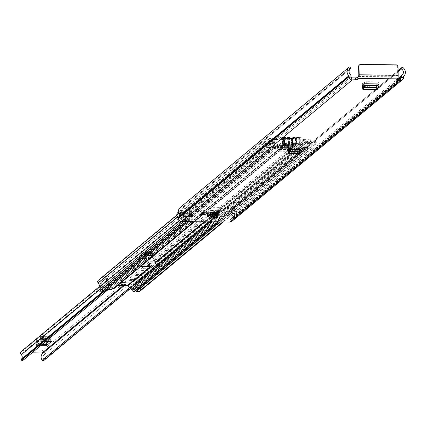 <?xml version="1.0" encoding="UTF-8"?>
<svg xmlns="http://www.w3.org/2000/svg" width="425" height="425" viewBox="0 0 425 425"><rect width="100%" height="100%" fill="white"/><g stroke="black" fill="none" stroke-linecap="round" stroke-linejoin="round"><path stroke-width="0.32" stroke-dasharray="2.12 1.59" d="M290.174 149.706A2.024 0.319 -1.2 0 1 288.538 149.43A2.024 0.319 -1.2 0 1 290.944 149.063A2.024 0.319 -1.2 0 1 292.586 149.345A2.024 0.319 -1.2 0 1 290.174 149.706M290.217 151.704A2.024 0.319 -1.2 0 1 288.58 151.428A2.024 0.319 -1.2 0 1 290.987 151.066A2.024 0.319 -1.2 0 1 292.628 151.343A2.024 0.319 -1.2 0 1 290.217 151.704M362.334 85.781L376.635 85.924L377.023 85.6L376.646 86.153L376.709 87.81L377.251 89.463L377.156 87.529L377.963 85.717L364.337 85.584M212.978 215.873A2.024 0.319 -1.2 0 1 214.62 216.15A2.024 0.319 -1.2 0 1 212.208 216.511A2.024 0.319 -1.2 0 1 210.572 216.235A2.024 0.319 -1.2 0 1 212.978 215.873M214.327 214.242L209.403 214.237L216.479 213.961L214.327 214.242L214.322 214.705L216.745 214.195M214.322 214.705L209.44 214.699L209.621 216.028L210.083 216.362L212.479 215.9L215.188 213.653M207.437 214.678L209.44 214.699L209.403 214.237M200.988 214.195L205.721 214.242M368.066 87.035A2.024 0.319 -1.2 0 1 369.707 87.311A2.024 0.319 -1.2 0 1 367.296 87.672A2.024 0.319 -1.2 0 1 365.654 87.396A2.024 0.319 -1.2 0 1 368.066 87.035M288.086 149.844L299.561 149.956L299.944 149.637L299.567 150.184L299.63 151.842L300.178 153.494L300.077 151.56L300.884 149.749L290.089 149.643M367.253 85.669A2.024 0.319 -1.2 0 1 365.612 85.393A2.024 0.319 -1.2 0 1 368.023 85.032A2.024 0.319 -1.2 0 1 369.665 85.308A2.024 0.319 -1.2 0 1 367.253 85.669M218.413 209.323A2.024 0.319 -1.2 0 1 216.777 209.047A2.024 0.319 -1.2 0 1 219.183 208.68A2.024 0.319 -1.2 0 1 220.825 208.962A2.024 0.319 -1.2 0 1 218.413 209.323M212.165 214.513A2.024 0.319 -1.2 0 1 210.529 214.232A2.024 0.319 -1.2 0 1 212.936 213.871A2.024 0.319 -1.2 0 1 214.577 214.147A2.024 0.319 -1.2 0 1 212.165 214.513M290.206 148.086L290.211 146.046L288.044 147.842A2.024 0.388 90.6 0 1 288.108 147.815A2.024 0.388 90.6 0 1 288.463 149.297L288.474 149.52M300.135 147.868L300.14 145.828L301.681 146.157L299.63 147.863M301.713 148.139L301.718 146.099L301.676 148.081M300.14 145.828L292.496 145.754L292.49 147.794M290.211 146.046L292.496 145.754M364.453 84.022L364.459 81.983L362.291 83.783A2.024 0.388 90.6 0 1 362.355 83.757A2.024 0.388 90.6 0 1 362.711 85.234L362.722 85.462M377.214 83.837L377.219 81.797L378.76 82.126L376.704 83.831M378.792 84.108L378.792 82.067L378.755 84.049M377.219 81.797L366.743 81.696L366.738 83.73M364.459 81.983L366.743 81.696M204.712 210.742L204.717 211.119L207.31 210.768L204.712 210.742L202.932 212.218L202.943 212.596L205.535 212.245L202.932 212.218M207.31 210.768L205.535 212.245M212.208 212.399L209.408 214.471A2.024 1.966 50.3 0 0 207.395 212.675L210.163 210.38L218.492 210.768L218.418 212.697M207.395 212.675L212.25 212.728M210.163 210.38A2.024 1.966 -129.7 0 1 212.176 212.171L216.947 211.985L218.471 212.303L218.524 210.71L216.431 212.479M396.185 80.07L396.142 78.067L397.609 76.851L358.604 76.463M396.142 78.067L397.375 78.328L397.391 79.066M397.901 78.333L397.375 78.328M177.788 212.612A2.805 2.72 -129.7 0 1 180.482 212.181L184.216 213.594L183.568 215.464L179.833 214.051A0.781 0.754 50.3 0 0 178.904 215.098A3.894 3.777 50.3 0 0 179.648 216.134A2.805 2.72 -129.7 0 1 180.492 218.094L180.498 218.429A1.169 1.132 50.3 0 0 181.666 219.597L229.851 220.076A1.169 1.132 50.3 0 0 230.972 218.933L230.966 218.593A2.805 2.72 -129.7 0 1 231.726 216.649A3.894 3.777 50.3 0 0 232.427 215.629A0.781 0.754 50.3 0 0 231.455 214.561L227.773 215.9L227.046 214.019L230.727 212.681A2.805 2.72 -129.7 0 1 234.472 215.65L236.364 214.152L234.202 214.152A0.781 0.754 50.3 0 0 233.229 213.084L229.548 214.423L227.773 215.9M231.864 221.377A3.193 3.097 50.3 0 0 232.958 218.955L232.953 218.615A0.781 0.754 -129.7 0 1 233.166 218.073A5.923 5.738 50.3 0 0 234.558 215.65M229.548 214.423L228.82 212.542L232.502 211.204A2.805 2.72 -129.7 0 1 236.247 214.173L234.472 215.65M350.402 68.738L181.618 208.951A3.894 3.777 -129.7 0 0 180.705 213.6L178.633 213.605L176.773 215.077M178.633 213.605A2.805 2.72 -129.7 0 1 182.256 210.704L185.996 212.117L185.348 213.988L181.608 212.574A0.781 0.754 50.3 0 0 180.678 213.621L178.904 215.098M181.618 208.951A3.894 3.777 -129.7 0 1 181.964 208.696L350.072 69.041M398.119 71.809L232.773 209.201A3.894 3.777 -129.7 0 1 234.233 214.131M180.338 207.384A1.169 1.132 -129.7 0 1 182.033 207.666L350.811 67.453M398.098 70.731L232.661 208.17A1.169 1.132 -129.7 0 1 234.34 207.921A5.923 5.738 -129.7 0 1 236.364 214.152M232.661 208.17L398.098 70.81M350.928 67.623L182.033 207.666M358.801 75.124L397.805 75.512L397.609 76.851M397.805 75.512L397.619 66.741L398.007 66.422M359.359 65.025A1.557 1.509 -129.7 0 1 360.118 64.828L360.501 64.51M396.445 64.866L396.058 65.19L360.118 64.828M396.058 65.19A1.557 1.509 -129.7 0 1 397.619 66.741M236.247 214.173L234.202 214.152L232.427 215.629M232.751 209.19A0.622 0.606 -129.7 0 1 232.555 208.335M180.705 213.6L178.58 213.578M182.144 207.836A0.622 0.606 -129.7 0 1 181.985 208.686M228.82 212.542L227.046 214.019M185.348 213.988L183.568 215.464M185.996 212.117L184.216 213.594M212.171 211.937L217 212.027L218.455 212.288L218.45 212.75M210.502 218.328L210.083 216.362L212.84 214.072M212.712 217.903L212.479 215.9L216.431 217.441L218.376 215.826L217.313 217.483M212.728 217.892L213.632 216.128L216.314 213.897M204.717 211.119L202.943 212.596M377.028 85.675L377.156 87.529L363.125 87.125M378.027 87.72L377.963 85.717L377.953 87.885M364.416 87.582L378.266 87.821M299.949 149.706L300.077 151.56L288.878 151.183M300.948 151.752L300.884 149.749L300.873 151.916M290.169 151.645L301.187 151.858M21.484 351.257A2.417 2.343 -129.7 0 1 22.977 350.731L42.096 350.922A2.417 2.343 -129.7 0 1 43.918 354.944A3.31 3.209 50.3 0 0 44.179 359.561A0.388 0.377 -129.7 0 1 44.211 360.103L43.95 360.384M189.364 214.657L186.405 216.516L189.364 214.657A1.557 1.509 50.3 0 0 190.219 212.957L190.14 212.574A2.417 2.343 -129.7 0 1 192.44 209.95L211.56 210.141A2.417 2.343 -129.7 0 1 213.972 212.808L213.903 213.191A1.557 1.509 -129.7 0 0 214.832 214.907L216.336 215.571L215.587 217.398L214.083 216.734A3.65 3.538 -129.7 0 1 211.894 212.787L210.412 214.019L212.489 214.041L213.972 212.808M49.157 341.36L51.59 339.336L41.268 339.235L40.54 339.835L40.816 340.728L51.138 340.829A3.894 0.744 -89.4 0 0 51.398 341.333M42.224 344.383L36.481 344.33L36.709 343.017L40.54 339.835L40.099 338.635L50.447 338.73L51.138 340.829M47.356 341.344L37.087 341.142L36.709 343.017L35.982 343.623L46.309 343.724L47.037 343.118M144.665 253.337L143.937 253.938L144.213 254.83L154.535 254.931A3.894 0.744 -89.4 0 0 154.913 255.489A3.894 0.744 -89.4 0 0 155.029 255.436L149.743 259.829A3.894 0.744 -89.4 0 0 150.2 258.533L150.434 257.226L154.987 253.438L144.665 253.337A1.87 0.356 90.6 0 1 144.606 253.358A1.87 0.356 90.6 0 1 144.426 253.093L154.753 253.194A1.87 0.356 -89.4 0 0 154.934 253.459A1.87 0.356 -89.4 0 0 154.987 253.438M150.2 258.533L139.878 258.432L140.107 257.12L143.937 253.938L143.496 252.737L153.845 252.833L154.535 254.931M150.806 255.345L140.484 255.244L140.107 257.12L139.379 257.725L149.706 257.826L150.434 257.226L150.806 255.345L153.823 252.843M45.964 341.28L41.31 341.233L36.024 345.626L40.678 345.668M190.14 212.574L188.657 213.802L190.735 213.823A3.65 3.538 50.3 0 1 188.711 217.727L190.193 216.5A3.65 3.538 50.3 0 0 192.217 212.596L190.66 213.887A5.339 5.169 50.3 0 1 191.192 220.586L23.279 360.076A5.339 5.169 50.3 0 0 22.753 353.377A0.388 0.377 -129.7 0 1 23.019 352.729L32.072 352.819M192.217 212.596A0.388 0.377 -129.7 0 1 192.482 211.947L211.602 212.139A0.388 0.377 -129.7 0 1 211.894 212.787M155.029 255.436L144.707 255.335L139.421 259.728L149.743 259.829M187.882 215.884A1.557 1.509 50.3 0 0 188.742 214.189L188.657 213.802L190.66 213.887L22.753 353.377M151.47 262.99L210.338 214.078L212.489 214.041L212.426 214.423A1.557 1.509 -129.7 0 0 213.355 216.139L214.853 216.798L214.104 218.631L212.601 217.967A3.65 3.538 -129.7 0 1 210.412 214.019L210.338 214.078A5.339 5.169 50.3 0 0 210.093 220.772A1.169 1.132 -129.7 0 0 211.751 221L157.739 265.869L211.857 220.894A1.169 1.132 -129.7 0 1 211.751 221M191.192 220.586A1.169 1.132 -129.7 0 1 189.428 220.671L189.157 220.384A0.388 0.377 -129.7 0 1 189.162 219.842A3.31 3.209 50.3 0 0 189.231 215.231A2.417 2.343 -129.7 0 1 188.583 213.865M212.415 214.099A2.417 2.343 -129.7 0 1 211.825 215.454A3.31 3.209 50.3 0 0 212.086 220.07A0.388 0.377 -129.7 0 1 212.117 220.612L211.857 220.894M187.887 215.289L188.716 217.133L190.193 216.5M214.853 216.798L216.336 215.571M214.104 218.631L215.587 217.398M188.711 217.727L187.234 218.36L188.716 217.133M186.405 216.516L187.234 218.36M41.31 341.233A3.894 0.744 90.6 0 1 41.193 341.28A3.894 0.744 90.6 0 1 40.816 340.728M36.481 344.33A3.894 0.744 90.6 0 1 36.024 345.626M41.947 337.801A1.95 0.303 -1.2 0 1 44.046 337.508A1.95 0.303 -1.2 0 1 45.81 337.774A1.95 0.303 -1.2 0 1 45.773 337.838L45.475 338.082A1.95 0.303 -1.2 0 1 43.382 338.369A1.95 0.303 -1.2 0 1 41.618 338.103A1.95 0.303 -1.2 0 1 41.655 338.045L41.947 337.801L41.99 339.798A1.95 0.303 -1.2 0 1 44.088 339.511A1.95 0.303 -1.2 0 1 45.852 339.777A1.95 0.303 -1.2 0 1 45.815 339.835L45.518 340.085A1.95 0.303 -1.2 0 1 43.424 340.372A1.95 0.303 -1.2 0 1 41.661 340.106A1.95 0.303 -1.2 0 1 41.698 340.043L41.99 339.798M41.268 339.235A1.87 0.356 90.6 0 1 41.209 339.256A1.87 0.356 90.6 0 1 41.028 338.991L51.356 339.092A1.87 0.356 -89.4 0 0 51.537 339.357A1.87 0.356 -89.4 0 0 51.59 339.336M46.309 343.724A1.87 0.356 -89.4 0 0 46.527 343.103L47.037 340.175A2.805 0.537 90.6 0 1 47.366 339.246L50.384 336.738A2.805 0.537 90.6 0 1 50.469 336.706A2.805 0.537 90.6 0 1 50.74 337.105L40.417 336.998L41.028 338.991M40.417 336.998A2.805 0.537 -89.4 0 0 40.147 336.6A2.805 0.537 -89.4 0 0 40.062 336.637L50.384 336.738M47.366 339.246L37.044 339.139L40.062 336.637M37.044 339.139A2.805 0.537 -89.4 0 0 36.715 340.074L47.037 340.175M46.527 343.103L36.205 343.002L36.715 340.074M36.205 343.002A1.87 0.356 90.6 0 1 35.982 343.623M37.087 341.142L40.099 338.635M50.74 337.105L51.356 339.092M47.409 341.243L50.426 338.741M144.707 255.335A3.894 0.744 90.6 0 1 144.585 255.383A3.894 0.744 90.6 0 1 144.213 254.83M139.878 258.432A3.894 0.744 90.6 0 1 139.421 259.728M145.345 251.903A1.95 0.303 -1.2 0 1 147.443 251.611A1.95 0.303 -1.2 0 1 149.207 251.882A1.95 0.303 -1.2 0 1 149.17 251.94L148.872 252.184A1.95 0.303 -1.2 0 1 146.779 252.471A1.95 0.303 -1.2 0 1 145.015 252.206A1.95 0.303 -1.2 0 1 145.053 252.147L145.345 251.903L145.387 253.9A1.95 0.303 -1.2 0 1 147.48 253.613A1.95 0.303 -1.2 0 1 149.249 253.879A1.95 0.303 -1.2 0 1 149.212 253.938L148.915 254.187A1.95 0.303 -1.2 0 1 146.822 254.474A1.95 0.303 -1.2 0 1 145.058 254.208A1.95 0.303 -1.2 0 1 145.09 254.145L145.387 253.9M149.706 257.826A1.87 0.356 -89.4 0 0 149.924 257.205L150.434 254.278A2.805 0.537 90.6 0 1 150.763 253.348L153.781 250.84A2.805 0.537 90.6 0 1 153.866 250.808A2.805 0.537 90.6 0 1 154.137 251.207L143.815 251.101L144.426 253.093M143.815 251.101A2.805 0.537 -89.4 0 0 143.544 250.702A2.805 0.537 -89.4 0 0 143.453 250.739L153.781 250.84M150.763 253.348L140.441 253.242L143.453 250.739M140.441 253.242A2.805 0.537 -89.4 0 0 140.112 254.177L150.434 254.278M149.924 257.205L139.597 257.104L140.112 254.177M139.597 257.104A1.87 0.356 90.6 0 1 139.379 257.725M140.484 255.244L143.496 252.737M154.137 251.207L154.753 253.194M124.058 282.466A2.338 0.367 178.8 0 0 121.279 282.885A2.338 0.367 178.8 0 0 123.17 283.204A2.338 0.367 178.8 0 0 125.949 282.784A2.338 0.367 178.8 0 0 124.058 282.466M158.403 266.146L160.135 264.685L158.923 264.525A0.701 0.68 -129.7 0 1 158.435 264.313L156.15 262.039A2.417 2.343 50.3 0 0 154.456 261.327L144.67 261.226A2.417 2.343 50.3 0 0 143.007 261.912L140.813 264.143A0.701 0.68 -129.7 0 1 140.33 264.339L138.699 264.509L134.704 267.83L135.888 268.026A0.701 0.68 50.3 0 0 136.372 267.83L138.566 265.598A2.417 2.343 -129.7 0 1 140.229 264.918L142.54 264.94M205.179 210.954L214.97 211.055A2.417 2.343 -129.7 0 1 216.66 211.767L218.949 214.046A0.701 0.68 50.3 0 0 219.438 214.253L221.069 214.083L225.069 210.763L223.879 210.561A0.701 0.68 -129.7 0 1 223.391 210.354L221.101 208.08A2.417 2.343 50.3 0 0 219.412 207.363L209.621 207.267A2.417 2.343 50.3 0 0 207.963 207.947L205.769 210.178A0.701 0.68 -129.7 0 1 205.286 210.375L203.655 210.545L199.66 213.865L200.844 214.067A0.701 0.68 50.3 0 0 201.328 213.871L203.522 211.639A2.417 2.343 -129.7 0 1 205.179 210.954L144.67 261.226M135.501 288.033L134.714 280.766L132.823 282.338L133.604 289.611L135.501 288.033L135.734 288.246L131.107 288.177L132.218 287.257L131.644 287.188A0.701 0.68 -129.7 0 1 131.155 286.981L128.865 284.702A2.417 2.343 50.3 0 0 127.176 283.99L117.385 283.889A2.417 2.343 50.3 0 0 115.728 284.575L113.533 286.806A0.701 0.68 -129.7 0 1 113.05 287.002L112.333 287.056L111.223 287.98L108.317 287.953L108.322 289.669M144.968 262.921L144.702 262.921A0.701 0.68 50.3 0 0 144.224 263.118L142.03 265.349L202.544 215.077L204.733 212.845A0.701 0.68 -129.7 0 1 205.217 212.649L212.25 212.718M214.636 212.744L215.008 212.744A0.701 0.68 -129.7 0 1 215.496 212.952L217.786 215.231A2.417 2.343 50.3 0 0 219.475 215.942L212.303 221.903M117.688 285.589L117.422 285.584A0.701 0.68 50.3 0 0 116.939 285.781L114.75 288.012L137.588 269.036M98.281 280.33A1.79 1.737 -129.7 0 1 99.386 279.942L102.26 279.969A1.79 1.737 -129.7 0 1 103.551 283.013A3.235 3.134 50.3 0 0 103.647 287.571A1.79 1.737 -129.7 0 1 104.205 288.841L104.21 289.218A0.313 0.303 50.3 0 0 104.523 289.531L106.532 287.959L108.285 287.975M274.284 141.913A0.781 0.754 50.3 0 0 273.53 140.925L272.197 142.03A0.781 0.754 -129.7 0 1 272.956 143.018L274.284 141.913A3.235 3.134 50.3 0 0 275.182 145.068A1.79 1.737 -129.7 0 1 275.735 146.338L275.745 146.715A0.313 0.303 50.3 0 0 276.059 147.029L281.478 147.082A0.701 0.68 50.3 0 0 281.956 146.885L284.15 144.654A2.417 2.343 -129.7 0 1 285.812 143.974L295.603 144.07A2.417 2.343 -129.7 0 1 297.293 144.782L299.577 147.061A0.701 0.68 50.3 0 0 300.071 147.268L305.49 147.321A0.313 0.303 50.3 0 0 305.788 147.018L305.782 146.636A1.79 1.737 -129.7 0 1 306.282 145.377A3.235 3.134 50.3 0 0 307.047 142.237L305.713 143.342A0.781 0.754 -129.7 0 1 306.43 142.37L307.758 141.265A0.781 0.754 50.3 0 0 307.047 142.237M102.521 291.205L102.489 289.51L274.019 147.008L271.065 146.848A5.53 5.36 50.3 0 0 272.499 142.837A4.946 4.792 50.3 0 0 274.029 146.264L274.061 146.699A2.024 1.966 50.3 0 0 276.091 148.723L281.509 148.777A2.417 2.343 50.3 0 0 283.172 148.091L285.366 145.86A0.701 0.68 -129.7 0 1 285.85 145.663L295.635 145.759A0.701 0.68 -129.7 0 1 296.129 145.972L298.015 147.847M202.544 215.077A2.417 2.343 50.3 0 1 200.882 215.757L199.692 215.56L203.692 212.24L205.323 212.07A2.417 2.343 -129.7 0 0 206.986 211.39L209.174 209.158A0.701 0.68 50.3 0 1 209.658 208.957L219.449 209.058A0.701 0.68 50.3 0 1 219.938 209.265L222.227 211.538A2.417 2.343 -129.7 0 0 223.917 212.256L225.101 212.452L221.106 215.773L219.475 215.942M135.734 288.246L133.955 289.823A0.313 0.303 50.3 0 0 134.252 289.521L134.247 289.138A1.79 1.737 -129.7 0 1 134.746 287.879A3.235 3.134 50.3 0 0 134.651 283.321A1.79 1.737 -129.7 0 1 135.819 280.303L138.688 280.33A1.79 1.737 -129.7 0 1 140.016 283.342A3.82 3.697 50.3 0 0 140.128 288.58A1.79 1.737 -129.7 0 1 140.032 291.173M132.26 288.936L132.223 287.242L132.249 288.926M298.084 147.916L298.414 148.245A2.417 2.343 50.3 0 0 300.103 148.957L305.522 149.016A2.024 1.966 50.3 0 0 307.472 147.034L307.482 146.598A4.946 4.792 50.3 0 0 308.869 143.198L308.874 143.198A5.53 5.36 50.3 0 0 310.478 147.241L307.525 147.342L307.562 149.032L219.757 221.972M280.808 149.51L279.167 149.494L280.633 148.277L290.418 148.373L288.952 149.589L280.808 149.51L280.771 151.263A2.104 0.404 -89.4 0 0 280.845 151.167A2.104 0.404 -89.4 0 0 281.127 148.856L281.058 145.621L280.734 145.892L280.803 149.127L287.3 149.191L287.236 149.637M285.85 145.663L280.665 149.967L290.456 150.067L288.989 151.284L280.771 151.263M280.845 151.204L279.198 151.183L279.167 149.494L209.621 207.267M293.101 147.868L283.183 147.879L283.146 146.184L284.612 144.968L294.403 145.063L292.937 146.285L283.146 146.184L280.633 148.277L280.665 149.967L209.658 208.957M292.793 146.742L292.852 146.694A2.024 0.388 90.6 0 1 292.793 146.715L294.44 146.758L293.181 147.799M286.259 144.983L286.291 146.678L292.852 146.694M292.814 144.999L286.253 144.675L286.121 138.444L285.797 138.715L285.924 144.946A2.024 0.388 -89.4 0 0 286.291 146.652A2.024 0.388 -89.4 0 0 286.354 146.625M285.812 143.974L284.612 144.968L284.649 146.662L286.291 146.678M292.756 145.047L292.793 146.715A2.024 0.388 90.6 0 1 292.788 146.715A2.024 0.388 90.6 0 1 292.427 145.01L292.294 138.778L292.623 138.508L292.751 144.739M295.635 145.759L294.44 146.758L294.403 145.063L295.603 144.07M287.311 149.573L287.348 151.268M287.3 149.191L287.236 145.956L287.56 145.69L287.629 148.92A2.104 0.404 90.6 0 1 287.342 151.231A2.104 0.404 90.6 0 1 287.273 151.327M219.449 209.058L288.989 151.284L288.952 149.589L219.412 207.363M272.956 143.018A3.235 3.134 -129.7 0 1 273.753 141.615A1.79 1.737 50.3 0 0 272.457 138.571L269.588 138.545A1.79 1.737 50.3 0 0 268.387 141.53A3.82 3.697 -129.7 0 1 269.291 145.462L270.619 144.357A3.82 3.697 50.3 0 1 269.827 145.658L179.515 220.692M272.197 142.03L271.49 142.024A4.946 4.792 -129.7 0 1 272.553 140.399L269.572 140.367A5.53 5.36 -129.7 0 1 270.688 142.014L264.456 141.955L265.79 140.845A0.781 0.754 50.3 0 0 265.041 141.61L265.051 141.992A2.338 2.263 50.3 0 0 267.394 144.325L270.619 144.357M307.562 149.032L310.457 149.063A1.79 1.737 -129.7 0 0 311.663 146.078A3.82 3.697 50.3 0 1 310.813 144.755L309.485 145.86A3.82 3.697 -129.7 0 1 310.218 141.945A1.79 1.737 50.3 0 0 308.89 138.933L306.021 138.906A1.79 1.737 50.3 0 0 304.853 141.923A3.235 3.134 -129.7 0 1 305.713 143.342M310.813 144.755L314.043 144.787A2.338 2.263 50.3 0 0 316.29 142.502L316.28 142.12A0.781 0.754 50.3 0 0 315.499 141.339L314.171 142.449L307.934 142.386A5.53 5.36 -129.7 0 1 308.986 140.76L306.005 140.728A4.946 4.792 -129.7 0 1 307.132 142.38L306.43 142.37M106.569 289.653A1.95 1.886 50.3 0 0 108.439 287.916L108.917 280.659A2.104 2.04 50.3 0 0 108.285 279.002L107.711 278.428L105.825 277.908L103.928 279.48L103.434 279.979L105.225 281.759A0.388 0.377 -129.7 0 1 105.342 282.067L104.64 289.531M103.928 279.48L105.814 280.006L106.388 280.574A2.104 2.04 -129.7 0 1 107.02 282.232L106.542 289.489A1.95 1.886 -129.7 0 1 105.878 290.801M106.532 287.959L107.238 280.495A0.388 0.377 50.3 0 0 107.121 280.187L105.331 278.407L103.434 279.979M108.317 287.953L108.348 289.643M133.981 288.23L133.992 288.772A1.95 1.886 50.3 0 1 133.827 288.166L133.046 280.898L131.15 282.471L131.931 289.738A1.95 1.886 -129.7 0 0 131.952 289.877M135.772 289.94A1.95 1.886 50.3 0 1 133.992 288.772L134.018 289.898M134.013 288.208L134.045 289.898M274.019 147.008L274.056 148.702L186.256 221.643M274.056 148.702L271.155 148.67A1.79 1.737 -129.7 0 1 269.827 145.658M273.53 140.925L265.79 140.845M272.499 142.837L271.171 143.942L272.499 142.837M315.499 141.339L307.758 141.265M307.525 147.342L135.989 289.845L136.005 290.44M135.246 291.072A2.024 1.966 50.3 0 0 135.936 289.537L135.952 289.101A4.946 4.792 50.3 0 0 135.803 282.126L138.784 282.152A5.53 5.36 50.3 0 0 138.943 289.744L135.989 289.845M102.489 289.51L99.53 289.351A5.53 5.36 50.3 0 0 99.37 281.764L102.351 281.791A4.946 4.792 50.3 0 0 102.494 288.766L102.526 289.202A2.024 1.966 50.3 0 0 103.174 290.658M270.688 142.014A5.53 5.36 -129.7 0 1 271.166 143.942A4.946 4.792 -129.7 0 1 271.49 142.024L270.688 142.014M308.874 143.198L307.541 144.303A5.53 5.36 -129.7 0 1 307.934 142.386L307.132 142.38A4.946 4.792 50.3 0 1 307.535 144.303L308.869 143.198M131.107 288.177L131.118 288.809M111.223 287.98L111.254 289.675M132.823 282.338A0.388 0.377 -129.7 0 1 132.924 282.035L134.821 280.463A0.388 0.377 50.3 0 0 134.714 280.766M131.15 282.471A2.104 2.04 -129.7 0 1 131.713 280.829L132.265 280.266L134.13 279.777L134.64 280.293L132.924 282.035M134.13 279.777L136.021 278.205L134.157 278.694L133.604 279.252A2.104 2.04 50.3 0 0 133.046 280.898M136.021 278.205L136.537 278.715L134.64 280.293M134.821 280.463L136.537 278.715M134.157 278.694L132.265 280.266M105.825 277.908L105.331 278.407M105.814 280.006L107.711 278.428M314.171 142.449A0.781 0.754 -129.7 0 1 314.946 143.225L316.28 142.12M309.485 145.86L312.71 145.892A2.338 2.263 50.3 0 0 314.957 143.607L314.946 143.225M265.041 141.61L263.718 143.103A2.338 2.263 50.3 0 0 266.061 145.43L269.291 145.462M263.707 142.715A0.781 0.754 -129.7 0 1 264.456 141.955M292.968 147.868L290.456 150.067L290.418 148.373L292.937 146.285L292.968 147.799M280.734 149.573L280.803 149.127M287.56 145.69L281.058 145.621M287.236 145.956L280.734 145.892M286.291 146.652L292.788 146.715M285.797 138.715L292.294 138.778M286.121 138.444L292.623 138.508M286.237 145.382A1.833 0.287 -1.2 0 1 284.755 145.132A1.833 0.287 -1.2 0 1 286.933 144.803A1.833 0.287 -1.2 0 1 288.416 145.058A1.833 0.287 -1.2 0 1 286.237 145.382M286.981 147.114A1.833 0.287 178.8 0 0 284.803 147.438A1.833 0.287 178.8 0 0 286.285 147.693A1.833 0.287 178.8 0 0 288.469 147.363A1.833 0.287 178.8 0 0 286.981 147.114M285.961 144.048A3.118 0.489 -1.2 0 1 283.438 143.618A3.118 0.489 -1.2 0 1 287.146 143.066A3.118 0.489 -1.2 0 1 289.669 143.491A3.118 0.489 -1.2 0 1 285.961 144.048M285.993 145.584A3.118 0.489 -1.2 0 1 283.47 145.159A3.118 0.489 -1.2 0 1 287.178 144.601A3.118 0.489 -1.2 0 1 289.701 145.031A3.118 0.489 -1.2 0 1 285.993 145.584M292.288 143.677L292.161 137.599L292.299 143.661L292.161 137.599L292.48 137.652L292.607 143.73L292.299 143.661M298.956 137.482L299.572 137.615L299.737 145.393L299.104 144.495L298.706 137.461L299.104 144.495M304.9 138.263L299.71 137.163L283.517 137.004L275.841 137.971L274.125 139.395L274.741 139.528L302.271 139.798L303.184 139.687L304.9 138.263L305.092 147.491L303.381 148.92L302.467 149.032L302.271 139.798M299.71 137.163L299.864 144.537L301.453 146.657L305.092 147.491M290.158 143.507L290.031 137.429L290.004 143.639L290.031 137.429L289.717 137.376L289.845 143.453L290.153 143.517M282.577 137.445L283.491 137.328L283.64 144.341L282.742 145.222L282.407 137.498L282.721 137.551L282.742 145.222L284.272 143.645L279.926 147.831L277.562 148.022L277.605 149.117L276.84 149.781L290.631 149.871L294.02 148.187L292.161 147.953L297.882 143.783L292.607 143.73M281.828 145.674L278.757 148.798L274.306 148.654L276.032 147.204L281.573 146.46L284.936 143.092L284.564 143.4L289.845 143.453M290.913 138.63L291.04 144.707L290.913 138.63L291.221 138.693L291.348 144.771L291.035 144.718L290.907 138.64M296.167 144.622L296.039 138.545L296.013 144.755L296.039 138.545L295.72 138.492L295.848 144.569L296.156 144.633M283.645 138.561L283.772 144.638L283.645 138.561L283.953 138.624L284.081 144.702L283.772 144.638M288.766 138.486L288.894 144.564L288.772 138.47L288.458 138.417L288.586 144.495L288.899 144.548L288.772 138.47M284.24 138.067L284.368 144.144L284.24 138.067L284.548 138.13L284.676 144.208L284.368 144.144M296.623 138.067L296.602 144.266L296.629 138.051L296.315 137.998L296.443 144.075L296.751 144.144M297.882 143.783L299.737 145.393L299.333 145.222L299.179 137.716L299.572 137.615M292.448 143.538L298.18 143.533L298.547 143.225L284.936 143.092M292.905 143.48L292.777 137.403L292.32 137.461M283.64 144.341L283.927 144.054L283.783 137.317L283.491 137.328M290.004 143.639L284.272 143.645M289.547 143.698L289.42 137.62L289.877 137.562M301.453 146.657L298.642 148.994L302.467 149.032M298.642 148.994L295.439 145.807M294.753 145.802L294.674 141.955L292.081 144.107L293.999 144.288L291.29 145.408L291.375 149.255M288.809 150.099L288.788 149.202L290.578 147.305L291.146 145.531L277.376 145.393L277.483 144.176L279.847 143.985L282.434 141.833L294.674 141.955M282.434 141.833L282.513 145.679M296.013 144.755L291.348 144.771M295.556 144.813L295.428 138.736L295.885 138.678M291.189 144.585L295.848 144.569M291.646 144.527L291.518 138.449L291.061 138.508M288.745 144.686L284.081 144.702M288.288 144.744L288.161 138.667L288.618 138.608M283.921 144.511L288.586 144.495M284.378 144.458L284.251 138.38L283.794 138.433M296.602 144.266L284.676 144.208M296.145 144.325L296.018 138.247L296.475 138.189M284.516 144.022L296.443 144.075M284.973 143.963L284.846 137.886L284.389 137.944M299.179 137.716L292.48 137.652M292.777 137.403L298.706 137.461M298.849 144.202L298.18 143.533M299.864 144.537L298.547 143.225M283.783 137.317L289.717 137.376M284.564 143.4L283.927 144.054M289.42 137.62L282.721 137.551M295.428 138.736L291.221 138.693M291.518 138.449L295.72 138.492M288.161 138.667L283.953 138.624M284.251 138.38L288.458 138.417M296.018 138.247L284.548 138.13M284.846 137.886L296.315 137.998M278.981 148.134L279.092 149.005L281.387 149.032L282.423 148.171L278.981 148.134L278.901 144.288L282.343 144.325L281.308 145.185L279.013 145.159L278.901 144.288M292.363 148.267L288.926 148.235L287.89 149.095L290.179 149.117L292.363 148.267L292.283 144.42L290.1 145.27L287.805 145.249L288.846 144.388L292.283 144.42M292.687 145.058L285.972 145.265L292.687 145.058L292.559 138.98L285.844 139.188L292.559 138.98M278.757 148.798L281.573 146.46M290.355 147.645L276.824 147.512L276.813 147.167L278.083 149.095L278.099 149.993M277.376 145.393L276.813 147.167L276.866 149.733M277.525 145.27L277.605 149.117M277.483 144.176L277.562 148.022L277.483 144.176M286.301 144.999L286.174 138.922M285.972 145.265L285.844 139.188M292.358 145.329L292.235 139.251M288.926 148.235L288.846 144.388M287.89 149.095L287.805 145.249M290.179 149.117L290.1 145.27M279.092 149.005L279.013 145.159M281.387 149.032L281.308 145.185M282.423 148.171L282.343 144.325M291.013 147.873L288.044 147.842M365.261 83.81L362.291 83.783M400.435 78.359L229.851 220.076M352.256 77.881L181.666 219.597M232.502 211.204L230.727 212.681M181.608 212.574L179.833 214.051M350.237 74.418L179.648 216.134M350.088 69.025L181.964 208.696M351.077 76.378L180.492 218.094M351.082 76.718L180.498 218.429M398.119 71.841L232.773 209.201M398.214 78.338L231.726 216.649M399.776 78.354L230.966 218.593M400.185 78.359L230.972 218.933M234.34 207.921L403.123 67.703M403.75 76.357L233.166 218.073M403.538 76.898L232.953 218.615M403.548 77.238L232.958 218.955M233.229 213.084L231.455 214.561M182.256 210.704L180.482 212.181M216.474 214.418L216.479 214.009M216.994 212.489L217 212.027M207.65 216.235L209.621 216.028L212.383 213.732M214.189 213.828L214.179 214.285M216.947 211.985L216.968 210.444M213.233 218.216L214.296 216.564M215.369 219.098L216.431 217.441M362.711 85.234L362.993 85.239M362.429 87.672L376.709 87.81L377.087 87.263M362.918 87.385L377.156 87.529M288.463 149.297L288.745 149.297M288.182 151.73L299.63 151.842L300.007 151.295M288.671 151.449L300.077 151.56M192.44 209.95L22.977 350.731M211.56 210.141L42.096 350.922M211.602 212.139L150.407 262.979M147.98 264.993L123.123 285.642M192.482 211.947L23.019 352.729M189.231 215.231L98.409 290.684M189.162 219.842L103.567 290.95M212.086 220.07L44.179 359.561M211.825 215.454L43.918 354.944M149.042 265.003L124.185 285.653M129.524 287.704L153.648 267.66M156.809 265.041L210.093 220.772M44.211 360.103L212.117 220.612M154.902 268.212L130.448 288.527L154.918 268.212M104.507 291.221L189.428 220.671M189.157 220.384L103.992 291.136M213.355 216.139L214.832 214.907M212.601 217.967L214.083 216.734M212.426 214.423L213.903 213.191M188.742 214.189L190.219 212.957M36.996 341.402L45.714 341.487M50.522 338.842L40.2 338.736M45.773 337.838L45.815 339.835M41.655 338.045L41.698 340.043M45.475 338.082L45.518 340.085M140.393 255.505L150.716 255.606M153.919 252.944L143.597 252.838M149.17 251.94L149.212 253.938M145.053 252.147L145.09 254.145M148.872 252.184L148.915 254.187M214.97 211.055L154.456 261.327M140.229 264.918L117.385 283.889M150.014 265.014L127.176 283.99M215.008 212.744L204.085 221.818M205.217 212.649L144.702 262.921M138.693 267.915L117.422 285.584M200.844 214.067L140.33 264.339M135.888 268.026L113.05 287.002M276.059 147.029L104.523 289.531M281.478 147.082L205.286 210.375M276.091 148.723L188.291 221.664M281.509 148.777L205.323 212.07M200.882 215.757L193.71 221.717M219.438 214.253L158.923 264.525M300.071 147.268L223.879 210.561M305.49 147.321L133.955 289.823M154.488 268.212L131.644 287.188M300.103 148.957L223.917 212.256M305.522 149.016L217.722 221.956M201.328 213.871L140.813 264.143M136.372 267.83L113.533 286.806M203.522 211.639L143.007 261.912M138.566 265.598L115.728 284.575M218.949 214.046L158.435 264.313M153.993 268.005L131.155 286.981M216.66 211.767L156.15 262.039M151.709 265.731L128.865 284.702M204.733 212.845L144.224 263.118M139.782 266.81L116.939 285.781M217.786 215.231L209.78 221.877M215.496 212.952L204.818 221.829M206.986 211.39L283.172 148.091L281.956 146.885L205.769 210.178M209.174 209.158L285.366 145.86L284.15 144.654L207.963 207.947M298.796 147.857L223.391 210.354M293.914 147.804L221.101 208.08M298.733 147.921L222.227 211.538M293.834 147.873L219.938 209.265M268.387 141.53L177.698 216.872M310.218 141.945L140.016 283.342M311.663 146.078L140.128 288.58M107.02 282.232L108.917 280.659M106.542 289.489L108.439 287.916M105.342 282.067L107.238 280.495M106.76 287.752L104.863 289.324M133.827 288.166L131.931 289.738M271.155 148.67L183.356 221.611M269.588 138.545L99.386 279.942M273.753 141.615L103.551 283.013M272.457 138.571L102.26 279.969M275.182 145.068L103.647 287.571M275.735 146.338L104.205 288.841M275.745 146.715L104.21 289.218M310.457 149.063L222.657 222.004M308.89 138.933L138.688 280.33M306.021 138.906L135.819 280.303M304.853 141.923L134.651 283.321M306.282 145.377L134.746 287.879M305.782 146.636L134.247 289.138M305.788 147.018L134.252 289.521M271.123 146.981L99.588 289.483M271.065 146.848L99.53 289.351M269.572 140.367L99.37 281.764M269.625 140.234L99.423 281.632M272.494 140.266L102.292 281.663M272.553 140.399L102.351 281.791M274.029 146.264L102.494 288.766M274.056 146.317L102.521 288.819M274.061 146.699L102.526 289.202M310.478 147.241L138.943 289.744M310.425 147.369L138.89 289.871M308.986 140.76L138.784 282.152M308.927 140.627L138.725 282.025M306.005 140.728L135.803 282.126M306.058 140.601L135.857 281.993M307.482 146.598L135.952 289.101M307.461 146.652L135.931 289.154M307.472 147.034L135.936 289.537M131.909 287.188L131.941 288.883M112.79 287.002L112.822 288.692M112.333 287.056L112.365 288.75M133.604 279.252L131.713 280.829M106.388 280.574L108.285 279.002M107.121 280.187L105.225 281.759M314.043 144.787L312.71 145.892M316.29 142.502L314.957 143.607M265.051 141.992L263.718 143.103M267.394 144.325L266.061 145.43M287.629 148.92L281.127 148.856M285.924 144.946L292.427 145.01M224.145 210.566L224.177 212.256M205.057 212.07L205.025 210.375M219.736 215.948L219.704 214.253M200.584 214.062L200.616 215.757M221.069 214.083L221.106 215.773M225.101 212.452L225.069 210.763M203.655 210.545L203.692 212.24M199.692 215.56L199.66 213.865M140.107 266.029L140.069 264.334M159.189 264.525L159.226 266.22M135.628 268.026L135.644 268.77M160.145 266.342L160.113 264.722M134.741 269.519L134.704 267.83M138.699 264.509L138.736 266.199M304.783 138.173L304.975 147.406M276.362 147.119L276.17 137.886M275.841 137.971L276.032 147.204M303.184 139.687L303.381 148.92M274.316 148.628L274.125 139.395M274.741 139.528L274.933 148.761M300.374 145.122L300.209 137.206M283.677 144.378L283.517 137.004M282.933 137.031L283.103 144.952M292.081 144.107L292.161 147.953M293.367 144.181L293.452 148.028M294.02 148.187L293.941 144.335M290.578 147.305L290.631 149.871M278.083 149.095L288.788 149.202M278.492 147.879L278.407 144.032M279.926 147.831L279.847 143.985M292.389 144.176L292.469 148.022M279.39 144.043L279.469 147.889M288.58 151.428L288.538 149.43M365.654 87.396L365.612 85.393M216.814 211.044L216.777 209.047M210.572 216.235L210.529 214.232M179.568 211.135L178.309 212.176M401.158 78.104L230.573 219.821M398.098 70.662L232.889 207.905M396.153 80.118L396.116 78.115M180.859 212.691L179.084 214.168M182.038 208.648L350.051 69.068M214.62 216.15L214.577 214.147M220.867 210.959L220.825 208.962M362.355 83.757L365.468 83.789M377.14 87.545L362.892 87.407M369.707 87.311L369.665 85.308M288.108 147.815L291.221 147.847M300.061 151.582L288.644 151.465M292.628 151.343L292.586 149.345M190.995 220.793L108.093 289.664M190.947 210.476L99.121 286.763M192.238 212.032L22.78 352.814M188.243 215.666L189.72 214.434M189.55 217.212L191.032 215.985M41.193 341.28L45.905 341.328M45.81 337.774L45.852 339.777M41.618 338.103L41.661 340.106M50.447 338.73L40.125 338.629M50.469 336.706L40.147 336.6M41.209 339.256L51.537 339.357M144.585 255.383L154.913 255.489M149.207 251.882L149.249 253.879M145.015 252.206L145.058 254.208M153.845 252.833L143.523 252.732M153.866 250.808L143.544 250.702M144.606 253.358L154.934 253.459M121.279 282.885L121.311 284.575M201.28 213.913L140.765 264.185M136.324 267.872L113.486 286.848M203.687 211.485L143.177 261.757M138.736 265.444L115.892 284.421M202.374 215.231L194.56 221.722M204.781 212.803L144.272 263.075M139.83 266.762L116.987 285.738M281.908 146.928L205.721 210.226M284.32 144.5L208.128 207.793M283.002 148.245L206.816 211.544M285.414 145.817L209.222 209.111M268.483 138.933L176.784 215.114M311.567 148.67L223.29 222.009M304.911 139.299L134.714 280.691M305.681 147.252L134.146 289.754M269.577 140.255L99.376 281.647M310.473 147.353L138.938 289.855M306.011 140.617L135.809 282.009M306.776 148.569L218.434 221.962M125.949 282.784L125.986 284.479M107.775 289.223L107.254 289.659M106.68 287.906L104.784 289.483M315.488 144.277L314.155 145.382M307.28 141.435L305.947 142.54M265.306 141.015L263.978 142.125M292.809 145.005L286.307 144.941M225.123 212.415L225.091 210.726M199.67 215.597L199.638 213.903M134.72 269.556L134.683 267.867M160.172 266.379L160.135 264.685M284.803 147.438L284.755 145.132M283.47 145.159L283.438 143.618M304.916 138.237L305.108 147.47M274.109 139.421L274.306 148.654M299.641 137.647L299.806 145.531M282.407 137.498L282.572 145.382M283.64 138.571L283.767 144.649M284.229 138.077L284.357 144.155M296.629 138.051L296.756 144.128M293.999 144.288L294.079 148.134M276.787 147.337L276.84 149.781M292.076 144.117L292.156 147.969M289.701 145.031L289.669 143.491M288.469 147.363L288.416 145.058"/><path stroke-width="0.64" d="M378.308 85.802L364.406 85.547L378 85.685L378.324 85.813L378.287 87.837L376.709 87.901L364.894 87.688L364.379 87.582L364.337 85.584L362.918 87.385L362.722 85.462L362.334 85.781L364.453 84.022L366.738 83.73L378.792 84.108M362.993 85.239L377.023 85.6L378.755 84.049M219.226 210.683A2.024 0.319 -1.2 0 1 220.867 210.959A2.024 0.319 -1.2 0 1 218.455 211.321A2.024 0.319 -1.2 0 1 216.814 211.044A2.024 0.319 -1.2 0 1 219.226 210.683M217.313 217.483L215.411 215.661L215.188 213.653L212.84 214.072L212.383 213.732L212.208 212.399L210.205 212.378L207.437 214.678L207.65 216.235L210.502 218.328L212.728 217.892L215.369 219.098L217.313 217.483L218.392 215.804L216.314 213.897L215.422 215.618M212.208 212.399L218.45 212.75M216.745 214.195L218.418 212.697M357.181 79.682L358.647 78.466A3.193 0.611 -89.4 0 0 359.189 74.805L359.003 66.034L358.62 66.353L358.801 75.124L358.604 76.463L357.138 77.679L357.181 79.682L352.298 79.879A3.193 3.097 -129.7 0 1 349.095 76.697L349.09 76.357A0.781 0.754 50.3 0 0 348.856 75.815A5.923 5.738 -129.7 0 1 349.106 67.177A5.923 5.738 -129.7 0 1 349.122 67.166L180.327 207.395A5.923 5.738 -129.7 0 1 180.338 207.384L349.095 67.187M180.327 207.395A5.923 5.738 -129.7 0 0 178.58 213.578L176.773 215.077A5.923 5.738 50.3 0 0 178.266 217.531A0.781 0.754 -129.7 0 1 178.5 218.073L178.511 218.413A3.193 3.097 50.3 0 0 181.709 221.595L229.888 222.073A3.193 3.097 50.3 0 0 231.864 221.377L402.454 79.661A3.193 3.097 -129.7 0 1 400.478 80.357L229.888 222.073M397.391 79.066L397.418 80.33L400.478 80.357M397.418 80.33L396.153 80.118L397.651 78.848L358.647 78.466M205.721 214.242L207.496 212.771L202.762 212.723L200.988 214.195L201.004 214.885L205.721 214.242M301.229 149.834L290.158 149.611L300.921 149.717L301.251 149.85L301.208 151.868L299.636 151.938L290.132 151.645L290.089 149.643L288.671 151.449L288.474 149.52L288.086 149.844L290.206 148.086L292.49 147.794L301.713 148.139M288.745 149.297L299.944 149.637L301.676 148.081M212.25 212.728L214.2 212.744L214.189 213.828M216.479 214.009L216.452 212.479L214.2 212.744M402.454 79.661A3.193 3.097 -129.7 0 0 403.548 77.238L403.538 76.898A0.781 0.754 50.3 0 1 403.75 76.357A5.923 5.738 -129.7 0 0 403.123 67.703A1.169 1.132 50.3 0 0 401.439 67.952L401.333 68.122A0.622 0.606 50.3 0 0 401.535 68.978L401.551 68.988A3.894 3.777 -129.7 0 1 402.31 74.933A2.805 2.72 50.3 0 0 401.551 76.877L401.556 77.217A1.169 1.132 -129.7 0 1 400.435 78.359L397.901 78.333M355.353 79.911L355.316 77.913L352.256 77.881A1.169 1.132 -129.7 0 1 351.082 76.718L351.077 76.378A2.805 2.72 50.3 0 0 350.237 74.418A3.894 3.777 -129.7 0 1 350.742 68.483L350.763 68.473A0.622 0.606 50.3 0 0 350.928 67.623L350.811 67.453A1.169 1.132 50.3 0 0 349.122 67.166M355.316 77.913L357.138 77.679M176.848 215.013A2.805 2.72 -129.7 0 1 177.788 212.612L178.309 212.176M359.003 66.034A1.557 1.509 50.3 0 1 360.501 64.51L396.445 64.866A1.557 1.509 50.3 0 1 398.007 66.422L398.188 75.193A3.193 0.611 90.6 0 1 397.651 78.848M358.62 66.353A1.557 1.509 -129.7 0 1 359.359 65.025M212.728 217.892L215.411 215.661L213.26 216.038L210.412 213.94L210.205 212.378M215.188 213.653L216.314 213.897M210.502 218.328L213.26 216.038L212.84 214.072M202.762 212.723L202.778 213.414L207.496 212.771M202.778 213.414L201.004 214.885M377.012 85.377A2.024 0.388 -89.4 0 0 376.656 83.9A2.024 0.388 -89.4 0 0 376.592 83.922L365.261 83.81M376.986 89.457L377.953 87.885M364.416 87.582L364.406 85.547M364.379 87.582L363.019 89.319L362.807 87.12L363.125 87.125M362.344 86.009L362.87 89.431L377.118 89.574M299.938 149.409A2.024 0.388 -89.4 0 0 299.577 147.932A2.024 0.388 -89.4 0 0 299.519 147.958L291.013 147.873M299.907 153.489L300.873 151.916M300.921 149.717L290.147 149.611M290.169 151.645L290.158 149.611M290.132 151.645L288.772 153.383L288.559 151.183L288.878 151.183M288.097 150.067L288.623 153.494L300.039 153.606M51.398 341.333A3.894 0.744 -89.4 0 0 51.515 341.387A3.894 0.744 -89.4 0 0 51.632 341.333L46.352 345.727A3.894 0.744 -89.4 0 0 46.808 344.431L47.037 343.118L49.157 341.36M32.072 352.819L42.139 352.92A0.388 0.377 -129.7 0 1 42.431 353.568A5.339 5.169 50.3 0 0 42.187 360.262L129.524 287.704M23.279 360.076A1.169 1.132 -129.7 0 1 21.521 360.161L21.25 359.874A0.388 0.377 -129.7 0 1 21.255 359.332A3.31 3.209 50.3 0 0 21.324 354.721A2.417 2.343 -129.7 0 1 21.484 351.257L99.121 286.763M43.844 360.49L130.459 288.533L43.95 360.384A1.169 1.132 -129.7 0 1 42.187 360.262M47.037 343.118L47.356 341.344M124.095 284.155A2.338 0.367 178.8 0 0 121.311 284.575A2.338 0.367 178.8 0 0 123.207 284.893A2.338 0.367 178.8 0 0 125.986 284.479A2.338 0.367 178.8 0 0 124.095 284.155M142.54 264.94L150.014 265.014A2.417 2.343 -129.7 0 1 151.709 265.731L153.993 268.005A0.701 0.68 50.3 0 0 154.488 268.212L156.118 268.042L158.403 266.146M212.303 221.903L158.961 266.215A2.417 2.343 -129.7 0 1 157.271 265.503L154.982 263.224A0.701 0.68 50.3 0 0 154.493 263.017L144.968 262.921M212.25 212.718L214.636 212.744M135.644 268.77L135.926 269.721A2.417 2.343 50.3 0 0 137.588 269.036L139.782 266.81A0.701 0.68 -129.7 0 1 140.261 266.608L150.052 266.709A0.701 0.68 -129.7 0 1 150.54 266.916L152.83 269.19A2.417 2.343 50.3 0 0 154.519 269.907L131.681 288.878L132.26 288.936L131.139 289.871L135.772 289.94L133.992 291.518A2.024 1.966 50.3 0 0 135.246 291.072L218.434 221.962M131.681 288.878A2.417 2.343 -129.7 0 1 129.992 288.166L127.702 285.887A0.701 0.68 50.3 0 0 127.213 285.68L117.688 285.589M135.665 269.716L134.741 269.519L138.736 266.199L140.367 266.029A2.417 2.343 -129.7 0 0 142.03 265.349M103.174 290.658A2.024 1.966 50.3 0 0 104.561 291.226L106.569 289.653L111.254 289.675L112.365 288.75L113.087 288.697A2.417 2.343 -129.7 0 0 114.75 288.012M158.961 266.215L160.151 266.411L156.15 269.732L154.519 269.907M186.256 221.643L102.521 291.205L99.625 291.173A1.79 1.737 -129.7 0 1 98.297 288.166A3.82 3.697 50.3 0 0 98.186 282.928A1.79 1.737 -129.7 0 1 98.281 280.33L176.784 215.114M136.005 290.44L136.027 291.534L219.757 221.972M223.29 222.009L140.032 291.173A1.79 1.737 -129.7 0 1 138.927 291.566L136.027 291.534M131.118 288.809L131.139 289.871M133.875 291.513A1.95 1.886 -129.7 0 1 131.952 289.877M107.254 289.659L105.878 290.801A1.95 1.886 -129.7 0 1 104.672 291.226M352.298 79.879L181.709 221.595M350.742 68.483L350.088 69.025M350.072 69.041L350.763 68.473M398.119 71.809L401.535 68.978L398.119 71.841M402.31 74.933L398.214 78.338M401.551 76.877L399.776 78.354M401.556 77.217L400.185 78.359M348.856 75.815L178.266 217.531M349.09 76.357L178.5 218.073M349.095 76.697L178.511 218.413M401.439 67.952L398.098 70.731M398.098 70.81L401.333 68.122M398.188 75.193L359.189 74.805M207.65 216.235L210.412 213.94L212.383 213.732M215.905 216.001L216.968 214.343M378.266 87.821L378.308 85.829M376.709 87.901L376.752 85.882M367.152 87.81L367.195 85.786M364.894 87.688L364.932 85.669M362.429 87.672L362.807 87.12M363.019 89.319L377.251 89.463M301.187 151.858L301.229 149.86M299.636 151.938L299.673 149.913M292.905 151.868L292.947 149.844M290.647 151.752L290.684 149.727M288.182 151.73L288.559 151.183M288.772 153.383L300.178 153.494M40.678 345.668L46.352 345.727M51.632 341.333L45.964 341.28M150.407 262.979L147.98 264.993M123.123 285.642L42.139 352.92M98.409 290.684L21.324 354.721M103.567 290.95L21.255 359.332M151.47 262.99L149.042 265.003M124.185 285.653L42.431 353.568M153.648 267.66L156.809 265.041M157.733 265.864L154.902 268.212L157.739 265.869M21.521 360.161L104.507 291.221M103.992 291.136L21.25 359.874M46.808 344.431L42.224 344.383M45.714 341.487L47.318 341.503M204.085 221.818L154.493 263.017M140.261 266.608L138.693 267.915M150.052 266.709L127.213 285.68M135.926 269.721L113.087 288.697M188.291 221.664L104.561 291.226M193.71 221.717L140.367 266.029M217.722 221.956L133.992 291.518M209.78 221.877L157.271 265.503M152.83 269.19L129.992 288.166M204.818 221.829L154.982 263.224M150.54 266.916L127.702 285.887M179.515 220.692L98.297 288.166M177.698 216.872L98.186 282.928M183.356 221.611L99.625 291.173M222.657 222.004L138.927 291.566M154.785 269.907L154.748 268.212M156.118 268.042L156.15 269.732M401.668 67.692L398.098 70.662M359.539 64.85L359.152 65.168M350.051 69.068L350.816 68.43M365.468 83.789L376.656 83.9M364.395 85.547L377.995 85.68M291.221 147.847L299.577 147.932M108.093 289.664L23.088 360.283M45.905 341.328L51.515 341.387M194.56 221.722L141.86 265.503M137.418 269.195L114.58 288.166"/></g></svg>
